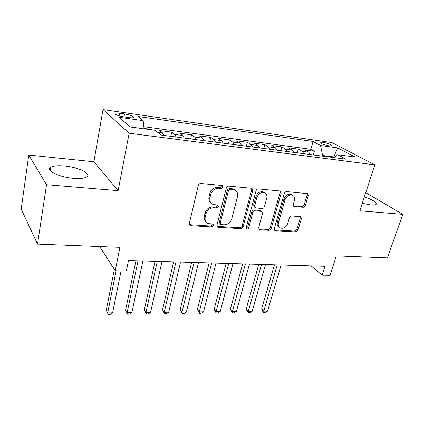 <?xml version="1.0" encoding="UTF-8"?>
<svg xmlns="http://www.w3.org/2000/svg" width="424" height="424" viewBox="0 0 424 424"><rect width="100%" height="100%" fill="white"/><g stroke="black" fill="none" stroke-linecap="round" stroke-linejoin="round"><path stroke-width="0.64" d="M223.257 187.117L222.24 185.505L200.849 183.475C199.572 183.486 198.718 184.143 198.284 185.442L189.327 223.512L190.169 225.52L190.864 225.701L211.942 226.957L213.659 225.616L213.092 224.227L207.898 223.416C205.566 222.102 204.686 219.955 205.253 216.982L206.006 213.882C207.378 209.885 210.034 207.829 213.966 207.712L216.675 207.919L218.408 206.573L217.798 205.121L212.811 204.326C210.325 202.985 209.382 200.738 209.97 197.589L210.744 194.42C212.138 190.344 214.82 188.272 218.784 188.219L221.503 188.468L223.257 187.117M211.104 203.054C209.175 201.58 208.481 199.487 209.032 196.763L209.801 193.604C211.189 189.533 213.86 187.472 217.819 187.419L220.533 187.673L222.282 186.322L222.261 185.505M189.39 224.667L211.019 226.066L212.731 224.736L212.753 224.126M206.202 222.059C204.437 220.634 203.817 218.652 204.336 216.108L205.089 213.018C206.451 209.032 209.101 206.981 213.028 206.87L215.726 207.071L217.454 205.735L217.459 205.025M362.266 203.292L370.974 205.009C373.671 205.237 375.388 205.041 376.12 204.416C376.947 202.407 373.035 199.879 364.386 196.837M64.554 165.996C57.68 165.381 52.995 165.869 50.514 167.453C45.516 170.512 59.365 177.243 73.347 178.319C80.12 178.849 84.641 178.34 86.904 176.792C91.648 173.58 78.069 167.162 64.554 165.996M322.521 142.263L320.025 142.279C318.742 142.846 325.208 145.358 329.369 145.888L331.817 145.867C333.057 145.278 326.634 142.803 322.521 142.263M303.07 207.278C304.135 207.246 304.893 206.647 305.344 205.486L308.259 195.676L307.511 193.646L286.64 191.611C285.532 191.632 284.753 192.242 284.303 193.445L274.291 228.711L274.991 230.608L275.499 230.736L295.761 231.939L298.003 230.163L301.432 218.625L300.743 216.696L291.691 215.959C290.61 215.996 289.852 216.6 289.406 217.761L287.716 223.565C286.078 227.359 283.608 228.859 280.301 228.064C278.494 227.084 277.868 225.383 278.43 222.95L285.034 199.784C286.619 196.005 289.051 194.462 292.337 195.167C294.314 196.169 295.003 197.982 294.389 200.605L293.265 204.469L294.002 206.462L303.07 207.278L301.962 206.488C303.022 206.456 303.78 205.863 304.225 204.702L307.13 194.918L307.071 193.551M46.55 184.705L118.132 190.662L93.863 161.788L28.758 155.046L46.55 184.705L37.529 244.097L119.913 247.346L115.254 270.745L126.352 270.984L128.504 260.516L325.012 266.298L322.192 275.139L330.036 275.303L336.327 255.879L387.419 257.893L402.8 214.358L365.764 192.644M118.132 190.662L129.145 133.237L374.885 164.883L359.801 210.781L402.8 214.358M252.752 190.508L251.888 188.388L251.421 188.272L228.78 186.125C227.561 186.141 226.734 186.783 226.294 188.049L216.966 225.202L217.761 227.179L218.392 227.338L240.721 228.663C241.876 228.616 242.671 227.99 243.1 226.803L252.752 190.508L251.724 189.729L251.602 188.298M258.439 188.94L279.967 190.98L280.381 191.081L281.186 193.159L271.212 228.52C270.777 229.681 270.009 230.29 268.906 230.343L259.361 229.676L258.64 227.752L262.578 213.415L261.804 211.417L255.184 210.829C254.034 210.866 253.239 211.486 252.805 212.689L248.75 227.746C248.31 228.785 247.627 229.183 246.699 228.944L246.174 227.593L256.027 190.816C256.472 189.581 257.278 188.956 258.439 188.94M37.529 244.097L21.2 209.117L28.758 155.046M313.246 154.93L314.317 151.273L304.771 149.99L308.593 152.168L302.1 151.31L303.976 153.716M297.261 152.841L298.316 149.126L288.49 147.806L292.221 150.001L285.532 149.116L287.361 151.548M280.805 150.69L281.843 146.916L271.72 145.559L275.351 147.764L268.461 146.852L270.231 149.312M263.855 148.48L264.873 144.642L254.442 143.243L257.967 145.459L250.865 144.515L252.577 147.006M246.386 146.195L247.383 142.3L236.634 140.858L240.042 143.084L232.712 142.114L234.366 144.626M228.377 143.842L229.358 139.883L218.265 138.394L221.551 140.63L213.988 139.629L215.572 142.173M209.806 141.42L210.76 137.387L199.317 135.855L202.465 138.102L194.658 137.069L196.169 139.639M190.641 138.913L191.563 134.816L179.755 133.231L182.755 135.489L174.688 134.419L176.124 137.021M170.856 136.332L171.747 132.156L159.546 130.523L162.392 132.792L163.781 135.404M124.073 116.913L128.891 117.591C131.228 117.904 132.76 117.893 133.486 117.559C133.841 116.33 130.862 115.121 124.55 113.934L119.807 113.25C117.416 112.927 115.842 112.932 115.074 113.272C114.671 114.501 117.671 115.715 124.073 116.913M129.145 133.237L103.032 109.588L332.029 142.628L374.885 164.883M314.317 151.273L310.824 149.312L313.103 141.489L138.049 116.489L143.195 120.655L144.075 128.822M313.103 141.489L320.539 145.506L337.743 147.912L355.19 157.06L337.61 154.712L345.926 159.196L160.972 135.039L155.115 130.3L130.157 126.962L119.118 117.278L143.195 120.655M171.747 132.156L174.688 134.419M191.563 134.816L194.658 137.069M210.76 137.387L213.988 139.629M229.358 139.883L232.712 142.114M247.383 142.3L250.865 144.515M264.873 144.642L268.461 146.852M281.843 146.916L285.532 149.116M298.316 149.126L302.1 151.31M310.824 149.312L143.847 126.702M151.204 129.776L151.278 129.415L144.038 128.44M151.278 129.415L151.824 129.855M333.487 157.569L333.677 156.938L322.627 155.486L322.436 156.127M93.863 161.788L103.032 109.588M311.057 265.885L322.192 275.139M99.598 246.545L115.254 270.745M334.245 157.246L333.677 156.938L337.743 147.912M184.223 138.076L182.755 135.489M204.008 140.662L202.465 138.102M223.162 143.164L221.551 140.63M241.717 145.586L240.042 143.084M259.705 147.934L257.967 145.459M277.148 150.213L275.351 147.764M294.065 152.423L292.221 150.001M337.61 154.712L333.768 157.606M310.49 154.569L308.593 152.168M322.627 155.486L320.539 145.506M217.019 226.368L239.746 227.794C240.896 227.741 241.691 227.126 242.115 225.934L251.724 189.729M230.184 189.268L228.451 190.614L220.231 223.146L220.793 224.535L224.005 224.815C227.805 224.662 230.391 222.642 231.764 218.768L237.456 196.731C238.108 193.524 237.159 191.256 234.615 189.936L230.184 189.268L229.198 188.473L227.465 189.814L228.451 190.614M220.337 224.116L219.288 222.271L227.465 189.814M235.209 190.238L233.619 189.141L232.008 188.738L233.004 189.528M229.198 188.473L232.008 188.738M258.667 228.918L267.873 229.485C268.975 229.437 269.743 228.833 270.178 227.672L280.105 192.385L280.015 190.986M261.317 211.03L260.278 210.474L254.162 210.007C253.017 210.044 252.227 210.659 251.787 211.862L247.754 226.882L248.75 227.746M246.143 228.181L247.754 226.882M266.738 198.289C267.316 195.634 266.579 193.779 264.523 192.729C261.052 191.945 258.513 193.514 256.912 197.43L254.638 205.873L255.439 207.903L262.069 208.507C263.209 208.47 263.993 207.855 264.438 206.658L266.738 198.289M264.762 192.835L263.474 191.95C260.002 191.166 257.469 192.729 255.879 196.635L256.912 197.43M254.872 207.453L253.616 205.057L255.879 196.635M293.313 205.773L301.962 206.488M292.433 195.21L291.235 194.399C287.954 193.694 285.527 195.231 283.953 199.004L285.034 199.784M279.087 227.142C277.397 226.13 276.83 224.455 277.376 222.112L283.953 199.004M274.312 229.866L294.685 231.101L296.922 229.326L300.335 217.814L300.319 216.595M114.374 269.383L106.254 310.315L107.691 312.88L112.599 312.827L121.089 270.872M116.091 270.766L107.691 312.88L108.268 314.412L106.254 310.315M112.599 312.827L110.224 314.391L108.268 314.412M135.924 260.733L125.562 310.14L127.099 312.663L131.864 312.61L142.909 260.94M138.044 260.797L127.099 312.663L127.587 314.173L125.562 310.14M131.864 312.61L129.484 314.152L127.587 314.173M155.052 261.295L144.308 309.965L145.941 312.451L150.568 312.398L162.005 261.502M157.283 261.364L145.941 312.451L146.338 313.94L144.308 309.965M150.568 312.398L148.183 313.919L146.338 313.94M173.617 261.841L162.519 309.796L164.236 312.244L168.726 312.197L180.534 262.048M175.955 261.91L164.236 312.244L164.549 313.712L162.519 309.796M168.726 312.197L166.341 313.691L164.549 313.712M191.643 262.371L180.211 309.631L182.007 312.043L186.374 311.995L198.522 262.578M194.075 262.445L182.007 312.043L182.246 313.495L180.211 309.631M186.374 311.995L183.984 313.474L182.246 313.495M209.143 262.885L197.404 309.472L199.285 311.852L203.525 311.804L215.996 263.092M211.677 262.965L199.285 311.852L199.444 313.283L197.404 309.472M203.525 311.804L201.14 313.262L199.444 313.283M226.156 263.389L214.131 309.319L216.076 311.661L220.204 311.614L232.967 263.59M228.769 263.463L216.076 311.661L216.171 313.071L214.131 309.319M220.204 311.614L217.814 313.05L216.171 313.071M242.687 263.876L230.396 309.165L232.41 311.481L236.428 311.433L249.466 264.072M245.385 263.956L232.41 311.481L232.437 312.87L230.396 309.165M236.428 311.433L234.037 312.848L232.437 312.87M258.767 264.348L246.227 309.022L248.305 311.301L252.216 311.258L265.509 264.544M261.539 264.428L248.305 311.301L248.268 312.674L247.436 311.762L246.227 309.022M252.216 311.258L249.826 312.652L248.268 312.674M274.413 264.809L261.64 308.879L263.776 311.126L267.581 311.084L281.112 265.005M277.254 264.894L263.776 311.126L263.68 312.483L262.827 311.582L261.64 308.879M267.581 311.084L265.201 312.462L263.68 312.483M162.392 132.792L157.368 132.124M119.314 115.895L119.807 113.25M123.993 116.902L124.55 113.934M217.819 187.419L218.784 188.219M209.801 193.604L210.744 194.42M209.032 196.763L209.97 197.589M215.726 207.071L216.675 207.919M213.028 206.87L213.966 207.712M205.089 213.018L206.006 213.882M204.336 216.108L205.253 216.982M211.019 226.066L211.942 226.957M189.984 224.799L190.864 225.701M220.533 187.673L221.503 188.468M242.115 225.934L243.1 226.803M239.746 227.794L240.721 228.663M217.454 226.453L218.392 227.338M219.288 222.271L220.231 223.146M280.105 192.385L281.186 193.159M270.178 227.672L271.212 228.52M267.873 229.485L268.906 230.343M258.889 228.944L259.901 229.808M260.278 210.474L261.306 211.295M254.162 210.007L255.184 210.829M251.787 211.862L252.805 212.689M253.616 205.057L254.638 205.873M293.329 205.778L294.426 206.568M277.376 222.112L278.43 222.95M300.335 217.814L301.432 218.625M296.922 229.326L298.003 230.163M294.685 231.101L295.761 231.939M274.455 229.882L275.499 230.736M307.13 194.918L308.259 195.676M304.225 204.702L305.344 205.486M50.069 170.342L50.514 167.453M319.935 142.581L320.025 142.279M114.957 113.929L115.074 113.272M189.438 224.768L190.169 225.52M217.109 226.559L217.761 227.179M233.619 189.141L234.615 189.936M258.82 229.214L259.361 229.676M260.771 210.596L261.804 211.417M246.296 228.594L246.699 228.944M263.474 191.95L264.523 192.729M293.535 206.128L294.002 206.462M291.235 194.399L292.337 195.167M274.487 230.2L274.991 230.608"/></g></svg>

